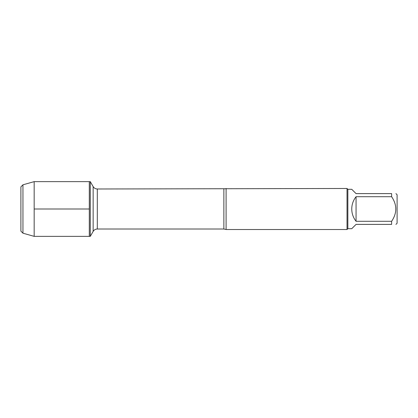 <?xml version="1.0" encoding="UTF-8"?>
<svg xmlns="http://www.w3.org/2000/svg" width="418" height="418" viewBox="0 0 418 418"><rect width="100%" height="100%" fill="white"/><g stroke="black" fill="none" stroke-linecap="round" stroke-linejoin="round"><path stroke-width="0.63" d="M90.288 236.363L90.288 181.637L89.3 181.637L89.3 236.363L89.3 181.637L34.172 181.637L34.172 236.363L90.288 236.363L93.151 231.4L93.151 186.6L90.288 181.637M395.935 193.612L397.1 194.772L397.1 223.228L395.935 224.388M391.629 193.612C397.168 193.612 397.168 193.612 391.629 193.612L391.629 196.706C397.168 204.914 397.168 213.112 391.629 221.294L391.629 224.388C397.168 224.388 397.168 224.388 391.629 224.388L356.058 224.388L351.752 228.698L347.854 228.698L347.854 189.302L351.752 189.302L356.058 193.612L391.629 193.612M391.629 196.706L356.058 196.706C353.236 200.316 351.799 204.418 351.752 209C351.799 213.582 353.236 217.684 356.058 221.294L391.629 221.294M226.101 188.481L226.101 229.519L347.029 229.519L347.029 188.481L97.3 188.993L97.3 229.007C95.492 229.069 94.107 229.863 93.151 231.4M356.058 221.294L356.058 196.706M22.953 184.803L20.9 186.856L20.9 231.144L22.953 233.197L22.953 184.803L34.172 181.637M34.172 209L89.3 209L34.172 209M226.101 229.519L223.865 229.007L223.865 188.993M223.865 229.007L97.3 229.007M97.3 188.993C95.492 188.931 94.107 188.137 93.151 186.6M347.854 189.302L347.029 188.481M347.854 228.698L347.029 229.519M22.953 233.197L34.172 236.363"/></g></svg>

